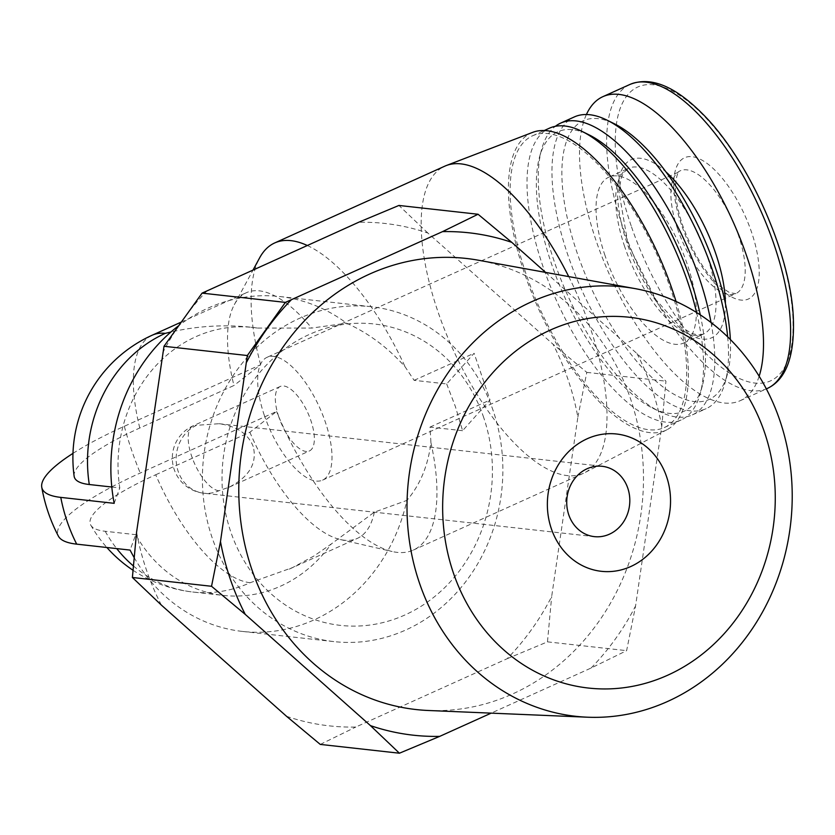 <?xml version="1.0" encoding="UTF-8"?>
<svg xmlns="http://www.w3.org/2000/svg" width="835" height="835" viewBox="0 0 835 835"><rect width="100%" height="100%" fill="white"/><g stroke="black" fill="none" stroke-linecap="round" stroke-linejoin="round"><path stroke-width="0.63" stroke-dasharray="4.17 3.13" d="M253.224 446.506C248.162 433.814 236.775 426.215 219.073 423.71L196.549 425.318A35.383 31.5 96.3 0 0 178.179 471.368A35.383 31.5 96.3 0 0 203.782 493.214A35.383 31.5 96.3 0 0 218.833 490.771L229.103 487.202C249.258 476.827 257.295 463.258 253.224 446.506M251.053 327.247L253.099 327.477A134.79 119.989 96.3 0 1 257.671 328.082L251.053 327.247C224.469 324.366 197.77 325.953 170.966 331.986M111.796 487.024L119.802 487.911A134.79 119.989 96.3 0 1 253.099 327.477M133.381 565.942A134.79 119.989 96.3 0 0 192.802 592.015A134.79 119.989 96.3 0 0 250.145 582.736L292.511 567.612L314.284 555.807L331.182 544.044A134.79 119.989 96.3 0 1 223.31 595.407A134.79 119.989 96.3 0 1 135.719 534.671L130.093 550.088M250.145 582.736A134.79 54.317 65.7 0 1 155.707 474.76A132.4 28.129 -18.8 0 0 90.796 525.163A132.4 28.129 -18.8 0 0 105.21 531.279L135.719 534.671M134.132 557.55A168.493 149.987 96.3 0 0 242.474 631.437A168.493 149.987 96.3 0 0 406.885 500.395L374.362 512.158L331.182 544.044M493.182 410.716A168.493 149.987 96.3 0 0 371.251 306.706A168.493 149.987 96.3 0 0 203.563 457.59A168.493 149.987 96.3 0 0 334.021 641.614A168.493 149.987 96.3 0 0 493.182 410.716M446.673 383.943L455.357 406.509L462.59 430.703L490.02 400.007L474.103 353.257L446.673 383.943L414.118 380.332L405.121 366.847C387.91 347.621 368.392 333.061 346.556 323.187A168.493 149.987 96.3 0 0 279.704 296.529A168.493 149.987 96.3 0 0 178.21 326.057M462.59 430.703L430.035 427.082L430.923 442.623C428.084 465.69 420.078 484.947 406.885 500.395M257.671 328.082L311.695 328.071L346.556 323.187M114.176 503.328L119.802 487.911M414.118 380.332L474.103 353.257M430.035 427.082L490.02 400.007M286.53 716.294A252.734 224.991 96.3 0 0 355.804 727.034L507.179 658.7A252.734 224.991 96.3 0 0 551.664 596.618L577.862 417.082A252.734 224.991 96.3 0 0 553.062 344.25L427.885 233.048A252.734 224.991 96.3 0 0 358.622 222.298M136.564 532.25A252.734 224.991 96.3 0 0 161.353 605.083M207.237 290.632A252.734 224.991 96.3 0 0 162.762 352.714M483.705 417.573A151.636 134.988 96.3 0 0 252.608 381.741A151.636 134.988 96.3 0 0 335.315 624.695A151.636 134.988 96.3 0 0 483.705 417.573M427.885 233.048L398.921 205.452M577.862 417.082L586.807 372.379L553.062 344.25M507.179 658.7L547.478 641.854L551.664 596.618M320.275 744.413L355.804 727.034M74.127 476.19A132.4 28.129 161.2 0 1 139.789 428L233.957 385.499A134.79 54.317 65.7 0 1 234.322 304.66A134.79 54.317 65.7 0 1 246.409 292.688A134.79 54.317 65.7 0 1 311.695 328.071M72.989 453.363A166.582 35.394 -18.8 0 1 124.311 426.278L260.645 364.749L233.957 385.499M155.707 474.76L249.874 432.259L276.562 411.498L140.228 473.038A166.582 35.394 -18.8 0 0 58.419 536.185M568.729 276.594A168.493 67.896 65.7 0 1 581.557 304.754A168.493 67.896 65.7 0 1 584.813 472.631A168.493 67.896 65.7 0 1 583.404 473.309A168.493 67.896 65.7 0 1 437.801 311.267A168.493 67.896 65.7 0 1 444.773 166.175M430.923 442.623A168.493 67.896 65.7 0 1 413.346 550.077A168.493 67.896 65.7 0 1 392.126 551.507A168.493 67.896 65.7 0 1 276.562 411.498M260.645 364.749A168.493 67.896 65.7 0 1 259.601 257.9M307.27 245.48A168.493 67.896 65.7 0 1 405.121 366.847M545.599 272.408L636.98 353.581L665.944 381.177L661.769 426.414L635.571 605.949L626.626 650.653L591.096 668.031L491.168 713.142M586.807 372.379L665.944 381.177M547.478 641.854L626.626 650.653M428.345 710.491A226.943 202.028 96.3 0 0 630.435 398.545A226.943 202.028 96.3 0 0 478.403 260.228M591.096 668.031A252.734 224.991 96.3 0 0 635.571 605.949M661.769 426.414A252.734 224.991 96.3 0 0 636.98 353.581M374.362 512.158A134.79 54.317 65.7 0 1 357.317 538.398A134.79 54.317 65.7 0 1 340.346 539.546A134.79 54.317 65.7 0 1 249.874 432.259M676.037 301.466A163.19 65.756 65.7 0 1 666.925 429.754A163.19 65.756 65.7 0 1 524.537 273.462A163.19 65.756 65.7 0 1 532.678 132.358M525.946 273.63A160.059 64.504 65.7 0 1 532.563 135.792A160.059 64.504 65.7 0 1 657.208 255.145A160.059 64.504 65.7 0 1 664.274 427.572A160.059 64.504 65.7 0 1 525.946 273.63M696.599 312.509A160.059 64.504 65.7 0 1 700.294 393.368A160.059 64.504 65.7 0 1 681.141 419.963A160.059 64.504 65.7 0 1 542.813 266.01A160.059 64.504 65.7 0 1 549.43 128.183M700.283 314.868A153.327 61.78 65.7 0 1 702.339 385.812A153.327 61.78 65.7 0 1 652.751 408.2A153.327 61.78 65.7 0 1 551.486 263.818A153.327 61.78 65.7 0 1 539.473 157.251A153.327 61.78 65.7 0 1 589.061 134.863M711.044 322.519A160.059 64.504 65.7 0 1 692.382 414.88A160.059 64.504 65.7 0 1 659.765 411.665A160.059 64.504 65.7 0 1 554.054 260.938A160.059 64.504 65.7 0 1 541.518 149.684A160.059 64.504 65.7 0 1 555.359 126.304M727.661 336.849A160.059 64.504 65.7 0 1 725.25 382.106A160.059 64.504 65.7 0 1 706.097 408.691A160.059 64.504 65.7 0 1 567.769 254.748A160.059 64.504 65.7 0 1 574.386 116.91M730.354 339.501A152.92 61.623 65.7 0 1 727.421 374.09A152.92 61.623 65.7 0 1 660.255 384.789A152.92 61.623 65.7 0 1 576.975 252.41A152.92 61.623 65.7 0 1 614.445 123.81M605.01 255.531A90.984 36.667 65.7 0 1 608.778 177.187A90.984 36.667 65.7 0 1 679.627 245.031A90.984 36.667 65.7 0 1 683.635 343.039A90.984 36.667 65.7 0 1 605.01 255.531M759.151 376.23A166.802 67.218 65.7 0 1 740.134 400.727A166.802 67.218 65.7 0 1 595.981 240.292A166.802 67.218 65.7 0 1 586.41 114.52M681.391 224.49A77.509 31.229 65.7 0 1 712.892 168.252A77.509 31.229 65.7 0 1 755.164 292.427A77.509 31.229 65.7 0 1 681.391 224.49M278.817 416.936A35.383 14.258 65.7 0 1 280.278 386.459A35.383 14.258 65.7 0 1 307.833 412.845A35.383 14.258 65.7 0 1 309.388 450.963A35.383 14.258 65.7 0 1 278.817 416.936M264.319 415.319A67.395 27.158 65.7 0 1 267.106 357.286A67.395 27.158 65.7 0 1 319.586 407.543A67.395 27.158 65.7 0 1 322.56 480.135A67.395 27.158 65.7 0 1 264.319 415.319M105.21 531.279A134.79 119.989 96.3 0 0 116.723 548.595M124.311 426.278A168.493 67.896 -114.3 0 0 140.228 473.038M139.789 428A134.79 54.317 65.7 0 1 152.241 335.19M624.684 246.649A90.984 36.667 65.7 0 1 628.452 168.305A90.984 36.667 65.7 0 1 699.302 236.148A90.984 36.667 65.7 0 1 703.31 334.157A90.984 36.667 65.7 0 1 624.684 246.649M725.396 303.46A97.726 39.381 65.7 0 1 687.946 333.666A97.726 39.381 65.7 0 1 627.262 243.778A97.726 39.381 65.7 0 1 666.079 172.052M767.25 388.484A166.802 67.218 65.7 0 1 623.108 228.049A166.802 67.218 65.7 0 1 630.008 84.418M631.166 225.836A161.238 64.973 65.7 0 1 696.693 108.842A161.238 64.973 65.7 0 1 784.639 367.17A161.238 64.973 65.7 0 1 631.166 225.836M218.833 490.771A35.383 14.258 65.7 0 1 191.674 456.265A35.383 14.258 65.7 0 1 193.135 425.798A35.383 14.258 65.7 0 1 196.549 425.318M677.529 228.8A67.395 27.158 65.7 0 1 680.316 170.768A67.395 27.158 65.7 0 1 732.796 221.024A67.395 27.158 65.7 0 1 735.771 293.628A67.395 27.158 65.7 0 1 677.529 228.8M280.278 386.459L193.135 425.798A35.383 35.383 0 0 0 203.782 493.214L594.353 536.634M219.073 423.71L602.171 466.295M133.005 570.253A134.79 134.79 0 0 0 192.802 592.015L223.31 595.407M242.474 631.437L334.021 641.614M279.704 296.529L371.251 306.706M583.404 473.309L413.346 550.077M90.796 525.163A134.79 134.79 0 0 0 106.87 547.499M289.254 569.115L357.317 538.398M180.934 322.237L246.409 292.688M340.346 539.546L392.126 551.507M234.322 304.66L253.088 269.935M666.925 429.754L584.813 472.631M664.274 427.572L681.141 419.963M532.563 135.792L544.243 130.521M702.339 385.812L700.294 393.368M652.751 408.2L659.765 411.665M539.473 157.251L541.518 149.684M692.382 414.88L706.097 408.691M727.421 374.09L725.25 382.106M683.635 343.039L703.31 334.157L698.018 334.981L691.965 333.53L679.93 326.328L655.934 299.786L628.014 244.144L618.839 191.184L621.355 177.385L623.693 172.615L628.452 168.305L608.778 177.187M740.134 400.727L766.342 388.891M229.103 487.202L309.388 450.963M322.56 480.135L735.771 293.628L729.571 292.657L720.146 286.374C704.99 272.721 692.455 252.274 682.529 225.043C677.561 210.055 675.191 197.269 675.432 186.685C676.173 177.74 677.352 172.814 678.959 171.927L267.106 357.286"/><path stroke-width="1.25" d="M627.784 488.141A35.383 31.5 96.3 0 0 602.171 466.295A35.383 31.5 96.3 0 0 566.965 497.984A35.383 31.5 96.3 0 0 594.353 536.634A35.383 31.5 96.3 0 0 627.784 488.141M170.966 331.986L165.246 333.363A134.79 119.989 96.3 0 0 89.293 484.519L111.796 487.024M72.989 453.363A166.582 35.394 -18.8 0 0 41.75 487.212A168.493 168.493 0 0 0 58.419 536.185A166.582 35.394 -18.8 0 0 76.695 544.149L130.093 550.088A168.493 149.987 96.3 0 0 134.132 557.55M178.21 326.057A168.493 149.987 96.3 0 0 114.176 503.328L60.778 497.389A168.493 149.987 96.3 0 0 76.695 544.149M478.058 214.251L398.921 205.452L358.622 222.298L202.08 293.127L164.004 346.274L136.564 532.25L132.389 577.486L161.353 605.083L286.53 716.294L320.275 744.413L399.422 753.212L370.448 725.615L245.271 614.403L211.537 586.285L220.482 541.581L247.327 355.533L285.403 302.385L442.529 231.629L478.058 214.251L511.803 242.369L545.599 272.408M89.293 484.519A132.4 28.129 161.2 0 1 74.127 476.19A134.79 134.79 0 0 1 152.241 335.19A134.79 54.317 65.7 0 1 165.246 333.363M41.75 487.212A166.582 35.394 -18.8 0 0 60.778 497.389M253.088 269.935L259.601 257.9A168.493 67.896 65.7 0 1 274.705 242.943A168.493 67.896 65.7 0 1 307.27 245.48M274.705 242.943L444.773 166.175A168.493 67.896 65.7 0 1 446.214 165.57A168.493 67.896 65.7 0 1 568.729 276.594M164.004 346.274L247.327 355.533M202.08 293.127L285.403 302.385M132.389 577.486L211.537 586.285M491.168 713.142L439.721 736.366L399.422 753.212M666.57 476.639A69.075 61.498 96.3 0 0 561.297 460.315A69.075 61.498 96.3 0 0 598.977 570.994A69.075 61.498 96.3 0 0 666.57 476.639M764.536 432.426A186.518 166.05 96.3 0 0 480.282 388.338A186.518 166.05 96.3 0 0 582.016 687.195A186.518 166.05 96.3 0 0 764.536 432.426M779.796 420.276A216.014 192.3 96.3 0 0 635.08 288.618A216.014 192.3 96.3 0 0 408.482 480.365A216.014 192.3 96.3 0 0 587.433 717.202A216.014 192.3 96.3 0 0 779.796 420.276M635.08 288.618L478.403 260.228A226.943 202.028 96.3 0 0 240.334 461.671A226.943 202.028 96.3 0 0 428.345 710.491L587.433 717.202M220.482 541.581A252.734 224.991 96.3 0 0 245.271 614.403M370.448 725.615A252.734 224.991 96.3 0 0 439.721 736.366M511.803 242.369A252.734 224.991 96.3 0 0 442.529 231.629M291.154 299.953A252.734 224.991 96.3 0 0 246.68 362.046M446.214 165.57L532.678 132.358A163.19 65.756 65.7 0 1 676.037 301.466M544.243 130.521L549.43 128.183A160.059 64.504 65.7 0 1 582.047 131.398A160.059 64.504 65.7 0 1 696.599 312.509M582.047 131.398L589.061 134.863A153.327 61.78 65.7 0 1 700.283 314.868M555.359 126.304A160.059 64.504 65.7 0 1 560.682 123.1A160.059 64.504 65.7 0 1 645.622 174.525A160.059 64.504 65.7 0 1 711.044 322.519M560.682 123.1L574.386 116.91A160.059 64.504 65.7 0 1 607.003 120.136A160.059 64.504 65.7 0 1 727.661 336.849M607.003 120.136L614.445 123.81A152.92 61.623 65.7 0 1 730.354 339.501M586.41 114.52A166.802 67.218 65.7 0 1 602.88 96.662A166.802 67.218 65.7 0 1 717.108 189.942A166.802 67.218 65.7 0 1 759.151 376.23M116.723 548.595A134.79 119.989 96.3 0 0 133.381 565.942M666.079 172.052A97.726 39.381 65.7 0 1 725.396 303.46M602.88 96.662L630.008 84.418A166.802 67.218 65.7 0 1 759.892 208.792A166.802 67.218 65.7 0 1 767.25 388.484L766.342 388.891M106.87 547.499A134.79 134.79 0 0 0 133.005 570.253M152.241 335.19L180.934 322.237M630.008 84.418C650.413 76.256 674.336 85.817 701.776 113.08C747.607 157.94 789.931 251.533 793.25 315.964C795.087 355.376 786.413 379.549 767.25 388.484"/></g></svg>
